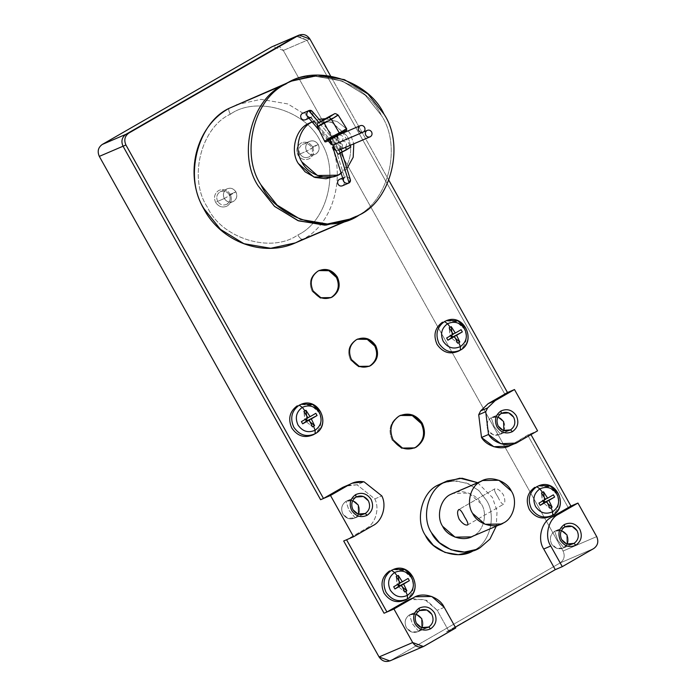 <?xml version="1.0" encoding="UTF-8"?>
<svg xmlns="http://www.w3.org/2000/svg" width="696" height="696" viewBox="0 0 696 696"><rect width="100%" height="100%" fill="white"/><g stroke="black" fill="none" stroke-linecap="round" stroke-linejoin="round"><path stroke-width="0.52" stroke-dasharray="3.48 2.61" d="M363.495 131.953L334.237 144.516C336.133 143.689 337.882 144.081 339.474 145.681C337.882 144.081 336.133 143.689 334.237 144.516L344.45 177.245L334.237 144.516L333.14 145.647L334.237 144.516L363.364 132.04L334.237 144.516C335.916 143.298 336.507 141.619 336.011 139.496C335.141 137.573 333.793 137.016 331.975 137.817L339.709 134.493L331.975 137.817L335.376 138.365L336.011 139.496C336.507 141.619 335.916 143.298 334.237 144.516L310.99 117.38C312.669 116.154 313.261 114.483 312.765 112.352L312.139 111.23M339.874 134.406L331.975 137.817L318.881 122.531L331.975 137.817L330.148 140.296L331.975 137.817M312.765 112.352C313.261 114.483 312.669 116.154 310.99 117.38L305.779 119.616C307.423 118.407 307.815 116.815 306.953 114.849C305.727 113.083 304.178 112.613 302.316 113.422C304.178 112.613 305.727 113.083 306.953 114.849C307.815 116.815 307.423 118.407 305.779 119.616L310.99 117.38L334.237 144.516L332.731 144.907L334.237 144.516M335.829 150.466L338.56 150.362L370.42 136.686L338.891 150.197L335.829 150.466M342.432 178.08L344.45 177.245C346.347 176.41 348.096 176.801 349.679 178.411C348.096 176.801 346.347 176.41 344.45 177.245L342.441 178.098L344.45 177.245L343.198 180.525M339.909 153.442L338.891 150.197L339.909 153.442M342.362 185.832L342.693 185.667C344.337 184.466 344.729 182.874 343.868 180.899C344.729 182.874 344.337 184.466 342.693 185.667M418.679 631.368L412.406 623.825L409.448 614.855C405.072 618.074 404.028 622.311 406.316 627.575C409.587 632.273 413.711 633.534 418.679 631.368C413.711 633.534 409.587 632.273 406.316 627.575C409.605 632.246 413.711 633.508 418.661 631.342L428.727 627.035L418.661 631.342L422.028 627.801L417.783 631.785L411.301 631.89L406.342 627.557C404.028 622.311 405.072 618.074 409.448 614.855L416.165 614.116L409.465 614.881C405.098 618.091 404.054 622.311 406.342 627.557C404.054 622.311 405.098 618.091 409.465 614.881C414.416 612.697 418.531 613.959 421.811 618.657C424.099 623.92 423.055 628.157 418.679 631.368C423.055 628.157 424.099 623.92 421.811 618.657C418.531 613.959 414.416 612.697 409.448 614.855L419.523 610.575L409.465 614.881L412.406 623.825L418.679 631.368M563.934 547.743L557.661 540.192L554.703 531.222C550.327 534.441 549.283 538.678 551.571 543.941C554.851 548.639 558.966 549.901 563.934 547.743C558.966 549.901 554.851 548.639 551.571 543.941C554.86 548.613 558.975 549.875 563.925 547.717L573.982 543.402L563.925 547.717L567.284 544.168L563.038 548.152L556.565 548.257L551.597 543.933C549.283 538.678 550.327 534.441 554.703 531.222C559.671 529.064 563.795 530.326 567.066 535.024C569.354 540.287 568.31 544.524 563.934 547.743C568.31 544.524 569.354 540.287 567.066 535.024C563.795 530.326 559.671 529.064 554.703 531.222L557.661 540.192L563.934 547.743M564.778 526.942L554.721 531.248L561.42 530.482L554.721 531.248C550.353 534.458 549.318 538.687 551.597 543.933C549.318 538.687 550.353 534.458 554.721 531.248L564.778 526.942M355.23 517.841L348.948 510.298L345.999 501.329C341.623 504.539 340.579 508.785 342.867 514.048C346.138 518.737 350.262 520.008 355.23 517.841L365.269 513.509L355.212 517.815L358.57 514.274L355.212 517.815C350.262 520.008 346.138 518.737 342.867 514.048C340.579 508.785 341.623 504.539 345.999 501.329L352.715 500.589L346.016 501.355C341.649 504.557 340.605 508.785 342.893 514.031C346.156 518.711 350.262 519.973 355.212 517.815L347.852 518.363L342.893 514.031C340.605 508.785 341.649 504.557 346.016 501.355C350.967 499.163 355.082 500.424 358.362 505.122C360.65 510.385 359.606 514.622 355.23 517.841C359.606 514.622 360.65 510.385 358.362 505.122C355.082 500.424 350.967 499.163 345.999 501.329L356.074 497.04L346.016 501.355L348.948 510.298L355.23 517.841M500.485 434.208L494.212 426.665L491.254 417.696C486.878 420.915 485.834 425.152 488.122 430.415C491.402 435.104 495.517 436.375 500.485 434.208C495.517 436.375 491.402 435.104 488.122 430.415C485.834 425.152 486.878 420.915 491.254 417.696C496.222 415.529 500.346 416.8 503.617 421.489C505.905 426.752 504.861 430.998 500.485 434.208C504.861 430.998 505.905 426.752 503.617 421.489C500.346 416.8 496.222 415.529 491.254 417.696L494.212 426.665L500.485 434.208M501.329 413.407L491.272 417.722L497.971 416.956L491.272 417.722C486.904 420.923 485.869 425.152 488.148 430.398C491.411 435.078 495.517 436.34 500.467 434.182L510.533 429.876L500.467 434.182L503.834 430.641L499.589 434.626L493.116 434.73L488.148 430.398C485.869 425.152 486.904 420.923 491.272 417.722L501.329 413.407M330.583 297.766L319.986 298.123L312.208 291.337C308.624 283.115 310.259 276.495 317.098 271.466L318.942 270.596L317.098 271.466C310.259 276.495 308.624 283.115 312.208 291.337L320.256 298.227L330.583 297.766M368.941 366.4L358.344 366.757L350.566 359.971C346.982 351.75 348.618 345.129 355.456 340.1L357.3 339.23L355.456 340.1C348.618 345.129 346.982 351.75 350.566 359.971L358.614 366.862L368.941 366.4M414.233 448.076L401.609 448.468L392.266 440.324C387.976 430.459 389.934 422.507 398.147 416.478L400.261 415.46L398.147 416.478C389.934 422.507 387.976 430.459 392.266 440.324L401.87 448.563L414.233 448.076M465.815 328.12C469.774 337.221 467.964 344.546 460.404 350.097L460.404 350.097C467.964 344.546 469.774 337.221 465.815 328.12L458.02 320.952L447.432 320.264M446.51 320.586L456.767 321.761L464.171 328.799C468.182 338.012 466.355 345.425 458.69 351.054L460.404 350.097L458.69 351.054C466.355 345.425 468.182 338.012 464.171 328.799L456.28 321.535L445.562 320.847M320.56 411.754C324.51 420.854 322.709 428.171 315.14 433.73L315.14 433.73C322.709 428.171 324.51 420.854 320.56 411.754L312.756 404.585L302.177 403.897M301.246 404.219L311.512 405.394L318.916 412.432C322.927 421.645 321.1 429.058 313.435 434.687L315.14 433.73L313.435 434.687C321.1 429.058 322.927 421.645 318.916 412.432L311.016 405.168L300.298 404.472M558.105 493.255C562.063 502.355 560.263 509.681 552.694 515.231L552.694 515.231C560.263 509.681 562.063 502.355 558.105 493.255L550.31 486.086L539.722 485.399M538.8 485.721L549.066 486.904L556.469 493.934C560.471 503.147 558.644 510.568 550.98 516.188L552.694 515.231L550.98 516.188C558.644 510.568 560.471 503.147 556.469 493.934L548.57 486.669L537.851 485.982M412.85 576.888C416.808 585.988 414.999 593.314 407.438 598.865L407.438 598.865C414.999 593.314 416.808 585.988 412.85 576.888L405.046 569.72L394.467 569.032M393.545 569.354L403.802 570.529L411.205 577.567C415.216 586.78 413.389 594.193 405.725 599.822L407.438 598.865L405.725 599.822C413.389 594.193 415.216 586.78 411.205 577.567L403.306 570.302L392.587 569.606M450.434 494.491C459.499 488.053 476.499 493.273 481.336 503.982C487.913 513.7 483.607 531.187 473.506 535.781L498.988 524.862L473.506 535.781C483.607 531.187 487.913 513.7 481.336 503.982L468.887 493.125L452.652 493.386M497.884 496.9C500.215 501.799 502.086 504.261 503.495 504.296C505.366 502.86 505.287 499.624 503.278 494.586C500.032 490.21 497.222 488.288 494.839 488.818C493.942 489.688 494.952 492.385 497.884 496.9C494.952 492.385 493.942 489.688 494.839 488.818L458.934 509.489L494.839 488.818C497.222 488.288 500.032 490.21 503.278 494.586C505.287 499.624 505.366 502.86 503.495 504.296C502.086 504.261 500.215 501.799 497.884 496.9M444.3 482.345L456.185 480.849L468.504 483.807L479.057 490.81L486.365 500.189C496.718 515.492 489.932 543.028 474.028 550.266L480.144 547.648L474.028 550.266C489.932 543.028 496.718 515.492 486.365 500.189L478.378 490.193L466.755 483.094L453.453 480.814L441.186 483.494M477.63 482.685L492.481 497.57L497.057 511.012L496.265 526.185L497.057 511.012L492.481 497.57L477.63 482.685M467.582 524.967L503.495 504.296L467.582 524.967M464.545 516.884C462.214 511.986 460.343 509.524 458.934 509.489L494.839 488.818M230.324 114.205C228.697 111.047 228.331 109.063 229.236 108.272C228.331 109.063 228.697 111.047 230.324 114.205C200.787 127.646 188.19 178.785 207.417 207.199C221.58 238.528 271.292 253.796 297.81 234.961C327.346 221.519 339.944 170.381 320.717 141.967C306.553 110.638 256.841 95.369 230.324 114.205C256.841 95.369 306.553 110.638 320.717 141.967C339.944 170.381 327.346 221.519 297.81 234.961C299.663 238.023 301.229 239.485 302.49 239.354C301.229 239.485 299.663 238.023 297.81 234.961C271.292 253.796 221.58 238.528 207.417 207.199C188.19 178.785 200.787 127.646 230.324 114.205M236.275 104.757L261.009 99.345L287.822 103.939L311.26 118.25L327.355 138.408C348.226 169.25 334.558 224.765 302.49 239.354C334.558 224.765 348.226 169.25 327.355 138.408L311.26 118.25L287.822 103.939L261.009 99.345L236.275 104.757M290.223 81.641L314.949 76.238L341.762 80.823L365.209 95.143L381.304 115.292C402.175 146.143 388.499 201.649 356.439 216.239L356.439 216.239C388.499 201.649 402.175 146.143 381.304 115.292C402.175 146.143 388.499 201.649 356.439 216.239C388.499 201.649 402.175 146.143 381.304 115.292C365.931 81.284 311.965 64.719 283.176 85.164L283.176 85.164C311.965 64.719 365.931 81.284 381.304 115.292L365.209 95.143L341.762 80.823L314.949 76.238L290.223 81.641M344.694 221.267L302.49 239.354L344.694 221.267M291.572 81.075L316.167 76.212L342.554 81.127L365.513 95.413L381.304 115.292C402.175 146.143 388.499 201.649 356.439 216.239L350.74 219.162L356.439 216.239C388.499 201.649 402.175 146.143 381.304 115.292L365.513 95.413L342.554 81.127L316.167 76.212L291.572 81.075M312.025 122.009L319.072 119.321L312.025 122.009M346.66 128.856L337.125 121.513L325.328 118.677L337.221 121.565L346.791 129.012M348.226 130.822L350.314 134.067L353.803 143.837L350.314 134.067L348.226 130.822M346.93 168.649L341.014 173.522L346.93 168.649M311.947 121.922L331.775 122.279L346.712 135.607C354.934 147.752 349.549 169.606 336.925 175.349L340.527 173.809L336.925 175.349C349.549 169.606 354.934 147.752 346.712 135.607L331.148 122.035L310.86 122.357M339.23 179.472C341.092 178.663 342.641 179.142 343.868 180.899C342.641 179.142 341.092 178.663 339.23 179.472M334.158 176.732L335.924 175.897M349.401 219.762L356.439 216.239L349.401 219.762M295.452 242.869L302.49 239.354M374.805 498.919C379.964 508.654 375.327 524.158 365.922 528.612L346.556 539.757L365.922 528.612C375.327 524.158 379.964 508.654 374.805 498.919L357.005 484.799L374.805 498.919L381.817 495.917L374.805 498.919M412.015 598.595L426.657 600.309L437.21 610.348L448.746 630.985L455.323 627.2L448.746 630.985L437.21 610.348L424.751 599.491L408.517 599.743M530.987 434.608L530.552 433.825L511.186 444.979L518.198 441.969L511.186 444.979L527.672 435.061L537.564 430.824L527.672 435.061L568.049 507.306L570.929 506.07L568.049 507.306L527.672 435.061L568.049 507.306L527.672 435.061L530.552 433.825L530.987 434.608M388.873 180.316L330.539 75.942L388.873 180.316M347.4 485.373L357.005 484.799L364.017 481.797L357.005 484.799L345.068 486.217M474.028 550.266L470.54 552.015M467.686 524.923L503.495 504.296M471.288 536.886L473.506 535.781M402.558 587.224L400.635 585.623L402.558 587.224M398.312 586.624L404.785 592L398.312 586.624M399.147 583.205L400.139 582.778L399.147 583.205L398.86 580.664L398.851 583.84L408.117 578.446L399.147 583.205M400.287 583.022L397.068 584.405L396.189 576.627L397.459 584.631L393.692 586.754L400.287 583.022M547.813 503.591L545.89 501.99L547.813 503.591M543.567 502.99L550.04 508.367L543.567 502.99M544.411 499.571L545.403 499.145L544.411 499.571L544.124 497.031L544.107 500.207L553.381 494.821L544.411 499.571M545.542 499.389L542.323 500.772L541.453 492.994L542.715 501.007L538.956 503.121L545.542 499.389M310.268 422.08L308.345 420.488L310.268 422.08M306.014 421.489L312.495 426.865L306.014 421.489M306.858 418.07L307.85 417.644L306.858 418.07L306.571 415.521L306.562 418.705L315.827 413.311L306.858 418.07M307.997 417.887L304.778 419.262L303.9 411.493L305.17 419.497L301.403 421.619L307.997 417.887M455.523 338.456L453.601 336.855L455.523 338.456M451.278 337.856L457.75 343.232L451.278 337.856M452.122 334.437L453.105 334.01L452.122 334.437L451.834 331.896L451.817 335.072L461.091 329.686L452.122 334.437M453.253 334.254L450.034 335.637L449.155 327.86L450.425 335.863L446.667 337.986L453.253 334.254M508.967 446.084L511.186 444.979M555.269 569.659L445.866 632.22L555.26 569.659M570.929 506.07L568.049 507.306L570.929 506.07M444.222 607.338L437.21 610.348L444.222 607.338M455.758 627.983L445.866 632.22L455.758 627.983M297.697 35.853L307.04 40.281L504.6 393.771L307.04 40.281L283.307 50.451L307.04 40.281L296.348 36.279L307.04 40.281L309.92 39.046L307.04 40.281L504.6 393.771L507.48 392.544L504.6 393.771L507.48 392.544L504.6 393.771L307.04 40.281L296.287 36.305M372.934 525.602L365.922 528.612L372.934 525.602M343.685 540.992L346.556 539.757L343.685 540.992M389.83 660.93L422.576 646.836L390.656 660.513L560.123 562.942C564.23 559.923 565.213 555.947 563.064 551.014L283.307 50.451L272.545 46.475M596.69 536.607L563.064 551.014L596.69 536.607M593.749 548.535L560.123 562.942L593.749 548.535M271.718 46.893C276.373 44.866 280.236 46.049 283.307 50.451L563.064 551.014C565.213 555.947 564.23 559.923 560.123 562.942L390.656 660.513M339.474 145.681L340.144 146.917L338.891 150.197C340.501 149.005 340.692 147.508 339.474 145.681M350.358 179.638L349.679 178.411M307.589 116.824L310.99 117.38M299.985 153.981L306.632 151.136C309.076 154.643 312.156 155.591 315.862 153.973C319.133 151.571 319.916 148.405 318.202 144.472L311.556 147.317C313.27 151.249 312.487 154.416 309.215 156.817L315.862 153.973C312.156 155.591 309.076 154.643 306.632 151.136L299.985 153.981C302.429 157.487 305.509 158.436 309.215 156.817C305.509 158.436 302.429 157.487 299.985 153.981L297.958 155.069L299.985 153.981C298.271 150.049 299.054 146.891 302.325 144.49C299.054 146.891 298.271 150.049 299.985 153.981M309.215 156.817C312.487 154.416 313.27 151.249 311.556 147.317L312.487 146.708C314.635 151.641 313.652 155.617 309.546 158.627C304.892 160.654 301.029 159.471 297.958 155.069C301.029 159.471 304.892 160.654 309.546 158.627C313.652 155.617 314.635 151.641 312.487 146.708C309.415 142.306 305.553 141.114 300.898 143.15C296.792 146.16 295.817 150.136 297.958 155.069C295.817 150.136 296.792 146.16 300.898 143.15C305.553 141.114 309.415 142.306 312.487 146.708L311.556 147.317C309.111 143.811 306.031 142.871 302.325 144.49L308.972 141.636C305.701 144.037 304.918 147.204 306.632 151.136C304.918 147.204 305.701 144.037 308.972 141.636C312.678 140.018 315.758 140.966 318.202 144.472C315.758 140.966 312.678 140.018 308.972 141.636M318.229 144.464L306.605 151.154C304.892 147.204 305.675 144.029 308.954 141.61C312.678 139.992 315.767 140.94 318.229 144.464C319.942 148.405 319.16 151.589 315.88 153.999C312.156 155.626 309.059 154.669 306.605 151.154L318.229 144.464C315.767 140.94 312.678 139.992 308.954 141.61C305.675 144.029 304.892 147.204 306.605 151.154C309.059 154.669 312.156 155.626 315.88 153.999C319.16 151.589 319.942 148.405 318.229 144.464M302.325 144.49C306.031 142.871 309.111 143.811 311.556 147.317L318.202 144.472C319.916 148.405 319.133 151.571 315.862 153.973M224.295 198.543L235.909 191.852C237.632 195.802 236.849 198.978 233.56 201.388C229.837 203.014 226.748 202.066 224.295 198.543C226.748 202.066 229.837 203.014 233.56 201.388C236.849 198.978 237.632 195.802 235.909 191.852C233.456 188.329 230.367 187.381 226.644 189.007C223.355 191.417 222.572 194.593 224.295 198.543C222.572 194.593 223.355 191.417 226.644 189.007C230.367 187.381 233.456 188.329 235.909 191.852L224.295 198.543M220.014 191.879C223.72 190.26 226.8 191.209 229.245 194.715L230.176 194.097L229.245 194.715C226.8 191.209 223.72 190.26 220.014 191.879C216.743 194.28 215.96 197.446 217.674 201.379L215.647 202.458C213.498 197.525 214.481 193.549 218.588 190.539C223.242 188.512 227.105 189.695 230.176 194.097C232.316 199.03 231.342 203.006 227.235 206.016C222.581 208.052 218.718 206.86 215.647 202.458L217.674 201.379C215.96 197.446 216.743 194.28 220.014 191.879L226.652 189.034C223.39 191.435 222.607 194.602 224.321 198.525L217.674 201.379L224.321 198.525C222.607 194.602 223.39 191.435 226.652 189.034C230.367 187.415 233.438 188.355 235.892 191.87C233.438 188.355 230.367 187.415 226.652 189.034M226.905 204.206C223.198 205.825 220.119 204.885 217.674 201.379C220.119 204.885 223.198 205.825 226.905 204.206C230.176 201.805 230.959 198.647 229.245 194.715L235.892 191.87C237.597 195.794 236.823 198.96 233.551 201.361C229.837 202.98 226.765 202.031 224.321 198.525C226.765 202.031 229.837 202.98 233.551 201.361C236.823 198.96 237.597 195.794 235.892 191.87L229.245 194.715C230.959 198.647 230.176 201.805 226.905 204.206L233.551 201.361M230.176 194.097C227.105 189.695 223.242 188.512 218.588 190.539C214.481 193.549 213.498 197.525 215.647 202.458C218.718 206.86 222.581 208.052 227.235 206.016C231.342 203.006 232.316 199.03 230.176 194.097M346.695 128.786L331.757 136.546L346.651 128.716L331.757 136.546L325.276 140.931L331.792 136.607L346.651 128.716M345.608 130.587L332.731 137.486L345.608 130.587L339.735 134.485M332.731 137.486L331.792 136.607L332.731 137.486L326.824 141.401M338.169 115.101L324.171 122.453L331.757 136.546L325.241 140.862M331.757 136.546L324.171 122.453L323.692 119.616L324.171 122.453L318.046 126.515M340.901 149.362L345.39 147.413L340.892 149.344C339.109 150.136 337.656 149.623 336.533 147.804C335.55 145.864 335.855 144.316 337.421 143.15L341.919 141.227C340.17 142.471 339.691 144.098 340.475 146.108C341.788 147.856 343.433 148.291 345.39 147.413C347.687 143.324 346.538 141.262 341.936 141.218L337.438 143.15L341.936 141.218C344.224 137.121 343.067 135.059 338.465 135.033L333.967 136.955C339.161 136.729 340.318 138.8 337.438 143.15C342.632 142.932 343.78 145.003 340.892 149.344L345.39 147.413C343.433 148.291 341.788 147.856 340.475 146.108C339.691 144.098 340.17 142.471 341.919 141.227C339.961 142.097 338.326 141.662 337.012 139.922C336.229 137.904 336.707 136.268 338.465 135.033L330.165 139.478L333.967 136.955C332.392 138.121 332.088 139.67 333.071 141.61C334.193 143.428 335.646 143.941 337.421 143.15C335.855 144.316 335.55 145.864 336.533 147.804C337.656 149.623 339.109 150.136 340.892 149.344L342.18 151.658L338.378 154.173M337.012 139.922C338.326 141.662 339.961 142.097 341.919 141.227L337.421 143.15C335.646 143.941 334.193 143.428 333.071 141.61C332.088 139.67 332.392 138.121 333.967 136.955L329.921 139.887M340.892 149.344C343.78 145.003 342.632 142.932 337.438 143.15C340.318 138.8 339.161 136.729 333.967 136.955L337.673 135.659M341.919 141.227L341.936 141.218C346.538 141.262 347.687 143.324 345.39 147.413L345.399 147.439M333.967 136.955L342.267 132.51L333.967 136.955L338.465 135.033C343.067 135.059 344.224 137.121 341.936 141.218M350.888 147.082L342.18 151.658L350.48 147.204M342.267 132.51L338.465 135.033L342.832 132.666M324.171 122.453L337.525 115.301M330.165 139.478L338.465 135.033M320.786 121.321L335.376 138.365M410.344 614.438L420.41 610.131M555.608 530.813L565.665 526.498M346.895 500.911L356.961 496.605M492.159 417.278L502.216 412.972M330.139 297.966L331.035 297.584M368.497 366.601L369.393 366.218M413.781 448.276L414.685 447.885M314.453 120.817L311.93 121.896M400.705 415.26L399.808 415.651M357.744 339.022L356.848 339.413M319.386 270.387L318.49 270.779M509.646 430.311L499.589 434.626M364.391 513.944L354.325 518.259M573.095 543.846L563.038 548.152M427.84 627.479L417.783 631.785M340.144 146.917L341.858 152.407M310.66 117.546L308.859 118.32M328.12 140.801L319.273 130.474M349.984 145.473L343.041 133.049"/><path stroke-width="1.04" d="M363.364 132.04C365.009 130.831 365.4 129.239 364.539 127.272C363.312 125.506 361.772 125.036 359.902 125.846C358.266 127.046 357.875 128.638 358.727 130.613C359.962 132.37 361.502 132.849 363.364 132.04C361.502 132.849 359.962 132.37 358.727 130.613C357.875 128.638 358.266 127.046 359.902 125.846L339.709 134.493L359.902 125.846C361.772 125.036 363.312 125.506 364.539 127.272C365.4 129.239 365.009 130.831 363.364 132.04L333.906 144.681M359.902 125.846L339.874 134.406M320.786 121.321L312.139 111.23L308.728 110.673L318.881 122.531L309.059 110.507L302.316 113.422L308.728 110.673C310.555 109.881 311.895 110.438 312.765 112.352M333.14 145.647L333.662 149.031L335.829 150.466L333.662 149.031L332.984 147.796L333.14 145.647M370.42 136.686C372.064 135.485 372.456 133.893 371.594 131.918C370.368 130.161 368.828 129.682 366.966 130.5C365.322 131.701 364.93 133.293 365.791 135.268C367.018 137.025 368.558 137.504 370.42 136.686C368.558 137.504 367.018 137.025 365.791 135.268C364.93 133.293 365.322 131.701 366.966 130.5C368.828 129.682 370.368 130.161 371.594 131.918C372.456 133.893 372.064 135.485 370.42 136.686L338.56 150.362M332.984 147.796L343.868 181.752C345.46 183.361 347.208 183.753 349.105 182.917L339.909 153.442L349.105 182.917L342.362 185.832M342.441 178.098L339.23 179.472C337.595 180.682 337.203 182.274 338.056 184.24C339.291 186.006 340.831 186.476 342.693 185.667C340.831 186.476 339.291 186.006 338.056 184.24C337.203 182.274 337.595 180.682 339.23 179.472L342.441 178.098L339.23 179.472M349.679 178.411C350.897 180.229 350.706 181.734 349.105 182.917L348.409 183.222L349.105 182.917C347.208 183.753 345.46 183.361 343.868 181.752C342.65 179.933 342.841 178.428 344.45 177.245M487.635 407.926L480.623 410.927L478.709 414.729L485.721 411.719L487.635 407.926L495.126 400.687L488.113 403.689L507.48 392.544L388.873 180.316L507.48 392.544L488.113 403.689L480.623 410.927L488.113 403.689L495.126 400.687L514.492 389.534L507.48 392.544L514.492 389.534L495.126 400.687L487.635 407.926L485.721 411.719L478.709 414.729L480.623 410.927L487.635 407.926M419.088 608.173L419.523 610.575C424.473 608.417 428.579 609.679 431.851 614.359C434.13 619.605 433.086 623.833 428.727 627.035L430.624 628.81C436.096 624.79 437.401 619.492 434.539 612.915C430.441 607.051 425.291 605.468 419.088 608.173C413.607 612.193 412.302 617.491 415.164 624.068C419.262 629.941 424.412 631.516 430.624 628.81L428.727 627.035C433.086 623.833 434.13 619.605 431.851 614.359L426.883 610.027L419.523 610.575C415.155 613.776 414.12 618.005 416.399 623.251L421.367 627.583L428.727 627.035C423.777 629.193 419.662 627.931 416.399 623.251C414.12 618.005 415.155 613.776 419.523 610.575L419.088 608.173C425.291 605.468 430.441 607.051 434.539 612.915C437.401 619.492 436.096 624.79 430.624 628.81C424.412 631.516 419.262 629.941 415.164 624.068C412.302 617.491 413.607 612.193 419.088 608.173M416.165 614.116L421.785 618.666L422.028 627.801L421.785 618.666L416.165 614.116M564.343 524.54L564.778 526.942C569.728 524.784 573.843 526.045 577.106 530.726C579.385 535.972 578.35 540.2 573.982 543.402L575.879 545.185C581.351 541.166 582.656 535.868 579.794 529.282C575.696 523.418 570.546 521.835 564.343 524.54C558.871 528.56 557.566 533.858 560.428 540.435C564.517 546.308 569.667 547.891 575.879 545.185L573.982 543.402C578.35 540.2 579.385 535.972 577.106 530.726L572.138 526.393L564.778 526.942C560.419 530.143 559.375 534.371 561.655 539.617L566.622 543.95L573.982 543.402C569.032 545.56 564.926 544.298 561.655 539.617C559.375 534.371 560.419 530.143 564.778 526.942L564.343 524.54C570.546 521.835 575.696 523.418 579.794 529.282C582.656 535.868 581.351 541.166 575.879 545.185C569.667 547.891 564.517 546.308 560.428 540.435C557.566 533.858 558.871 528.56 564.343 524.54M561.42 530.482L567.04 535.033L567.284 544.168L567.04 535.033L561.42 530.482M355.63 494.638L356.074 497.04C361.024 494.882 365.13 496.144 368.393 500.824C370.681 506.07 369.637 510.298 365.269 513.509L367.166 515.284C372.647 511.264 373.952 505.966 371.09 499.389C366.992 493.516 361.842 491.933 355.63 494.638C350.158 498.658 348.853 503.956 351.715 510.533C355.813 516.406 360.963 517.989 367.166 515.284L365.269 513.509C369.637 510.298 370.681 506.07 368.393 500.824L363.434 496.5L356.074 497.04C351.706 500.25 350.671 504.47 352.95 509.724L357.918 514.048L365.269 513.509C360.328 515.666 356.213 514.405 352.95 509.724C350.671 504.47 351.706 500.25 356.074 497.04L355.63 494.638C361.842 491.933 366.992 493.516 371.09 499.389C373.952 505.966 372.647 511.264 367.166 515.284C360.963 517.989 355.813 516.406 351.715 510.533C348.853 503.956 350.158 498.658 355.63 494.638M352.715 500.589L358.336 505.139L358.57 514.274L358.336 505.139L352.715 500.589M500.894 411.005L501.329 413.407C506.279 411.249 510.385 412.51 513.657 417.191C515.936 422.446 514.901 426.665 510.533 429.876L512.43 431.65C517.902 427.631 519.207 422.333 516.345 415.756C512.247 409.883 507.097 408.3 500.894 411.005C495.422 415.025 494.117 420.323 496.979 426.909C501.068 432.773 506.218 434.356 512.43 431.65L510.533 429.876C514.901 426.665 515.936 422.446 513.657 417.191L508.689 412.867L501.329 413.407C496.97 416.617 495.926 420.845 498.205 426.091L503.173 430.415L510.533 429.876C505.583 432.033 501.477 430.772 498.205 426.091C495.926 420.845 496.97 416.617 501.329 413.407L500.894 411.005C507.097 408.3 512.247 409.883 516.345 415.756C519.207 422.333 517.902 427.631 512.43 431.65C506.218 434.356 501.068 432.773 496.979 426.909C494.117 420.323 495.422 415.025 500.894 411.005M497.971 416.956L503.591 421.506L503.834 430.641L503.591 421.506L497.971 416.956M332.418 296.887L330.583 297.766L332.418 296.887C324.658 300.272 318.22 298.288 313.104 290.954L320.891 297.74L331.035 297.584L332.418 296.887C339.265 291.859 340.892 285.238 337.316 277.017C340.892 285.238 339.265 291.859 332.418 296.887M318.002 271.083C311.155 276.103 309.529 282.733 313.104 290.954C309.529 282.733 311.155 276.103 318.002 271.083C325.754 267.699 332.192 269.683 337.316 277.017L329.53 270.231L319.386 270.387L318.002 271.083M370.777 365.522L368.941 366.4L370.777 365.522C363.016 368.906 356.578 366.923 351.463 359.588L359.249 366.374L369.393 366.218L370.777 365.522C377.624 360.493 379.25 353.873 375.675 345.651C379.25 353.873 377.624 360.493 370.777 365.522M356.361 339.718C349.514 344.746 347.887 351.367 351.463 359.588C347.887 351.367 349.514 344.746 356.361 339.718C364.112 336.333 370.55 338.317 375.675 345.651L367.888 338.865L357.744 339.022L356.361 339.718M416.347 447.058L414.233 448.076L416.347 447.058C407.038 451.112 399.313 448.746 393.17 439.942L402.505 448.085L414.685 447.885L416.347 447.058C424.56 441.029 426.517 433.077 422.22 423.212C426.517 433.077 424.56 441.029 416.347 447.058M399.043 416.095C390.83 422.124 388.873 430.067 393.17 439.942C388.873 430.067 390.83 422.124 399.043 416.095C408.352 412.032 416.077 414.407 422.22 423.212L412.885 415.068L400.705 415.26L399.043 416.095M460.361 346.599L460.404 350.097C451.817 353.838 444.7 351.654 439.037 343.537C435.087 334.445 436.888 327.12 444.457 321.561L447.58 323.736C454.453 320.734 460.16 322.492 464.702 328.99C467.869 336.281 466.424 342.154 460.361 346.599C466.424 342.154 467.869 336.281 464.702 328.99C460.16 322.492 454.453 320.734 447.58 323.736L450.199 327.242L451.243 326.659L455.332 333.053L461.091 329.686L462.327 331.905L456.576 335.272L459.83 342.032L458.812 342.641L460.361 346.599L458.812 342.641L459.83 342.032L455.523 338.456L459.83 342.032L456.576 335.272L453.357 336.655L451.225 336.342L451.278 337.856L454.488 336.473L457.75 343.232L458.812 342.641L457.75 343.232L454.488 336.473L447.902 340.205L454.488 336.473L447.902 340.205L451.278 337.856L452.122 334.437L451.225 336.342L450.034 335.637L453.601 336.855L462.327 331.905L461.091 329.686L455.332 333.053L451.243 326.659L451.834 331.896L451.243 326.659L450.199 327.242L449.155 327.86L453.253 334.254L449.155 327.86L450.199 327.242L447.58 323.736C441.516 328.19 440.072 334.054 443.239 341.345C447.78 347.852 453.488 349.601 460.361 346.599C453.488 349.601 447.78 347.852 443.239 341.345C440.072 334.054 441.516 328.19 447.58 323.736L444.457 321.561L447.432 320.264L444.457 321.561C436.888 327.12 435.087 334.445 439.037 343.537C444.7 351.654 451.817 353.838 460.404 350.097L460.361 346.599M460.404 350.097L460.404 350.097C476.682 341.814 464.676 313.974 447.432 320.264L446.51 320.586M447.432 320.264L458.02 320.952L465.815 328.12M315.105 430.232L315.14 433.73C306.562 437.471 299.445 435.287 293.782 427.17C289.823 418.079 291.633 410.753 299.193 405.194L302.325 407.369C309.198 404.367 314.905 406.125 319.438 412.624C322.613 419.914 321.169 425.787 315.105 430.232C321.169 425.787 322.613 419.914 319.438 412.624C314.905 406.125 309.198 404.367 302.325 407.369L304.944 410.866L305.979 410.292L310.077 416.686L315.827 413.311L317.072 415.529L311.312 418.905L314.575 425.665L313.548 426.274L315.105 430.232L313.548 426.274L314.575 425.665L310.268 422.08L314.575 425.665L311.312 418.905L308.102 420.288L305.97 419.975L306.014 421.489L309.233 420.106L312.495 426.865L313.548 426.274L312.495 426.865L309.233 420.106L302.647 423.838L309.233 420.106L302.647 423.838L306.014 421.489L306.858 418.07L305.97 419.975L304.778 419.262L308.345 420.488L317.072 415.529L315.827 413.311L310.077 416.686L305.979 410.292L306.571 415.521L305.979 410.292L303.9 411.493L307.997 417.887L303.9 411.493L304.944 410.866L302.325 407.369C296.261 411.823 294.817 417.687 297.984 424.978C302.516 431.476 308.224 433.234 315.105 430.232C308.224 433.234 302.516 431.476 297.984 424.978C294.817 417.687 296.261 411.823 302.325 407.369L299.193 405.194L302.177 403.897L299.193 405.194C291.633 410.753 289.823 418.079 293.782 427.17C299.445 435.287 306.562 437.471 315.14 433.73L315.105 430.232M315.149 433.73L315.14 433.73C331.426 425.447 319.421 397.607 302.177 403.897L301.246 404.219M302.177 403.897L312.756 404.585L320.56 411.754M552.65 511.743L552.694 515.231C544.115 518.972 536.99 516.789 531.335 508.672C527.377 499.58 529.178 492.255 536.747 486.695L539.87 488.87C546.752 485.878 552.45 487.626 556.991 494.125C560.158 501.416 558.714 507.288 552.65 511.743C558.714 507.288 560.158 501.416 556.991 494.125C552.45 487.626 546.752 485.878 539.87 488.87L542.488 492.377L543.533 491.794L547.622 498.197L553.381 494.821L554.616 497.04L548.866 500.415L552.128 507.167L551.101 507.784L552.65 511.743L551.101 507.784L552.128 507.167L547.813 503.591L552.128 507.167L548.866 500.415L545.647 501.79L543.515 501.485L543.567 502.99L546.786 501.607L550.04 508.367L551.101 507.784L550.04 508.367L546.786 501.607L540.192 505.34L546.786 501.607L540.192 505.34L543.567 502.99L544.411 499.571L543.515 501.485L542.323 500.772L545.89 501.99L554.616 497.04L553.381 494.821L547.622 498.197L543.533 491.794L544.124 497.031L543.533 491.794L542.488 492.377L541.453 492.994L545.542 499.389L541.453 492.994L542.488 492.377L539.87 488.87C533.806 493.325 532.362 499.197 535.537 506.479C540.07 512.987 545.777 514.736 552.65 511.743C545.777 514.736 540.07 512.987 535.537 506.479C532.362 499.197 533.806 493.325 539.87 488.87L536.747 486.695L539.722 485.399L536.747 486.695C529.178 492.255 527.377 499.58 531.335 508.672C536.99 516.789 544.115 518.972 552.694 515.231L552.65 511.743M552.702 515.231L552.694 515.231C568.971 506.949 556.965 479.109 539.722 485.399L538.8 485.721M539.722 485.399L550.31 486.086L558.105 493.255M407.395 595.367L407.438 598.865C398.851 602.606 391.735 600.422 386.071 592.305C382.113 583.213 383.922 575.888 391.483 570.328L394.615 572.503C401.488 569.502 407.195 571.259 411.728 577.758C414.903 585.049 413.459 590.921 407.395 595.367C413.459 590.921 414.903 585.049 411.728 577.758C407.195 571.259 401.488 569.502 394.615 572.503L397.233 576.01L398.277 575.427L402.366 581.821L408.117 578.446L409.361 580.673L403.61 584.04L406.864 590.8L405.838 591.409L407.395 595.367L405.838 591.409L406.864 590.8L402.558 587.224L406.864 590.8L403.61 584.04L400.391 585.423L398.26 585.11L398.312 586.624L401.522 585.24L404.785 592L405.838 591.409L404.785 592L401.522 585.24L394.936 588.973L401.522 585.24L394.936 588.973L398.312 586.624L399.147 583.205L398.26 585.11L397.068 584.405L400.635 585.623L409.361 580.673L408.117 578.446L402.366 581.821L398.277 575.427L398.86 580.664L398.277 575.427L397.233 576.01L396.189 576.627L400.287 583.022L396.189 576.627L397.233 576.01L394.615 572.503C388.551 576.958 387.106 582.822 390.273 590.112C394.815 596.62 400.522 598.369 407.395 595.367C400.522 598.369 394.815 596.62 390.273 590.112C387.106 582.822 388.551 576.958 394.615 572.503L391.483 570.328L394.467 569.032L391.483 570.328C383.922 575.888 382.113 583.213 386.071 592.305C391.735 600.422 398.851 602.606 407.438 598.865L407.395 595.367M407.438 598.865L407.438 598.865C423.716 590.582 411.71 562.742 394.467 569.032L393.545 569.354M394.467 569.032L405.046 569.72L412.85 576.888M503.539 522.913L498.988 524.862L503.539 522.913L501.32 524.018L485.086 524.279L472.636 513.422C466.059 503.704 470.365 486.226 480.466 481.632L482.685 480.518L498.919 480.257L511.369 491.115C517.946 500.833 513.639 518.32 503.539 522.913C513.639 518.32 517.946 500.833 511.369 491.115C506.531 480.405 489.532 475.185 480.466 481.632L450.434 494.491L480.466 481.632C470.365 486.226 466.059 503.704 472.636 513.422C477.473 524.132 494.473 529.351 503.539 522.913M482.685 480.518L450.434 494.491C440.342 499.084 436.035 516.571 442.604 526.289C436.035 516.571 440.342 499.084 450.434 494.491M447.293 480.875L437.688 485.243L447.293 480.875L462.1 478.222L477.63 482.685L459.882 478.187L443.804 482.624C427.901 489.862 421.115 517.398 431.468 532.701C439.098 549.57 465.859 557.792 480.144 547.648L489.958 539.087L496.265 526.185L489.958 539.087L480.144 547.648L476.647 549.396L464.38 552.076L451.078 549.797L439.454 542.697L431.468 532.701C421.115 517.398 427.901 489.862 443.804 482.624L437.688 485.243L444.3 482.345M467.582 524.967C468.486 524.097 467.468 521.4 464.545 516.884C467.468 521.4 468.486 524.097 467.582 524.967C465.206 525.497 462.396 523.575 459.151 519.199C457.133 514.161 457.063 510.925 458.934 509.489C457.063 510.925 457.133 514.161 459.151 519.199C462.396 523.575 465.206 525.497 467.582 524.967L467.686 524.923M464.545 516.884C462.214 511.986 460.343 509.524 458.934 509.489L458.829 509.542M292.92 80.484L229.167 108.306L292.92 80.484L317.646 75.081L344.468 79.666L367.906 93.986L384.001 114.144C404.872 144.986 391.195 200.5 359.136 215.081C391.195 200.5 404.872 144.986 384.001 114.144C368.628 80.136 314.662 63.562 285.873 84.007C253.814 98.588 240.146 154.103 261.017 184.945C276.39 218.953 330.348 235.526 359.136 215.081L352.098 218.605L327.364 224.008L300.55 219.423L277.112 205.102L261.017 184.945C240.146 154.103 253.814 98.588 285.873 84.007L283.176 85.164C251.117 99.746 237.44 155.26 258.312 186.102L274.415 206.26L297.853 220.58L324.667 225.165L349.401 219.762L324.667 225.165L297.853 220.58L274.415 206.26L258.312 186.102L274.72 206.538L298.645 220.876L325.876 225.121L350.74 219.162L325.885 225.121L298.645 220.876L274.72 206.538L258.312 186.102C237.44 155.26 251.117 99.746 283.176 85.164C251.117 99.746 237.44 155.26 258.312 186.102C237.44 155.26 251.117 99.746 283.176 85.164C251.117 99.746 237.44 155.26 258.312 186.102L274.72 206.538L298.645 220.876L325.885 225.121L350.74 219.162L325.876 225.121L298.645 220.876L274.72 206.538L258.312 186.102C237.44 155.26 251.117 99.746 283.176 85.164L229.236 108.272C197.177 122.861 183.5 178.376 204.372 209.218L220.467 229.375L243.905 243.687L270.718 248.281L295.452 242.869L270.718 248.281L243.905 243.687L220.467 229.375L204.372 209.218C183.5 178.376 197.177 122.861 229.236 108.272L229.106 108.35M356.439 216.239L344.694 221.267L356.439 216.239M311.93 121.896L308.084 123.74L311.678 122.2C299.062 127.942 293.677 149.797 301.89 161.942C307.945 175.331 329.191 181.856 340.527 173.809L337.751 175.192L317.454 175.514L301.89 161.942C293.677 149.797 299.062 127.942 311.678 122.2L308.084 123.74L311.947 121.922M319.072 119.321L325.328 118.677L319.072 119.321M353.803 143.837L353.194 157.252L346.93 168.649L353.194 157.252L353.803 143.837M305.779 119.616C303.917 120.425 302.368 119.947 301.142 118.189C300.28 116.215 300.672 114.623 302.316 113.422C300.672 114.623 300.28 116.215 301.142 118.189C302.368 119.947 303.917 120.425 305.779 119.616M335.924 175.897L326.05 178.768L314.94 177.436L305.048 171.79L298.297 163.482C290.075 151.337 295.461 129.482 308.084 123.74C295.461 129.482 290.075 151.337 298.297 163.482L313.861 177.054L334.158 176.732L337.751 175.192M302.49 239.354L295.452 242.869L352.098 218.605M415.529 596.742L431.764 596.481L444.222 607.338C439.376 596.629 422.385 591.409 413.32 597.847L406.299 600.857L413.32 597.847L393.945 609L384.061 613.237L393.945 609L413.32 597.847L406.299 600.857L386.933 612.002L346.556 539.757L386.933 612.002L406.299 600.857L412.015 598.595M455.323 627.2L555.269 569.659L543.733 549.013C537.155 539.304 541.462 521.817 551.563 517.224L570.929 506.07L530.987 434.608L570.929 506.07L551.563 517.224C541.462 521.817 537.155 539.304 543.733 549.013L555.269 569.659L562.281 566.657L550.745 546.012L543.733 549.013L550.745 546.012C544.168 536.294 548.474 518.816 558.575 514.222L551.563 517.224L558.575 514.222L577.941 503.069L570.929 506.07L577.941 503.069L558.575 514.222C548.474 518.816 544.168 536.294 550.745 546.012L562.281 566.657L593.749 548.535C597.855 545.516 598.838 541.549 596.69 536.607L577.941 503.069L596.69 536.607C598.838 541.549 597.855 545.516 593.749 548.535L562.281 566.657L555.26 569.659L455.323 627.2M511.186 444.979C502.59 450.886 487.104 446.971 481.519 437.48L478.709 414.729L481.519 437.48L488.531 434.469L485.721 411.719L488.531 434.469L481.519 437.48L493.829 446.728L508.967 446.084L515.98 443.082L500.842 443.726L488.531 434.469C494.117 443.961 509.611 447.876 518.198 441.969L515.98 443.082M352.08 483.215L364.017 481.797L381.817 495.917L364.017 481.797C358.971 481.006 354.255 481.85 349.862 484.32L342.85 487.322L323.483 498.475L125.924 144.986C123.775 140.044 124.758 136.077 128.864 133.058L299.158 35.07L309.92 39.046L330.539 75.942L309.92 39.046C306.849 34.643 302.986 33.46 298.332 35.487L128.864 133.058C124.758 136.077 123.775 140.044 125.924 144.986L323.483 498.475L342.85 487.322L347.4 485.373M458.69 351.054C450.007 354.847 442.795 352.628 437.062 344.416C433.051 335.202 434.878 327.781 442.543 322.161C434.878 327.781 433.051 335.202 437.062 344.416C442.795 352.628 450.007 354.847 458.69 351.054M313.435 434.687C304.744 438.48 297.531 436.262 291.798 428.04C287.796 418.835 289.623 411.414 297.288 405.785C289.623 411.414 287.796 418.835 291.798 428.04C297.531 436.262 304.744 438.48 313.435 434.687M550.98 516.188C542.297 519.982 535.085 517.763 529.351 509.55C525.341 500.337 527.168 492.916 534.832 487.296C527.168 492.916 525.341 500.337 529.351 509.55C535.085 517.763 542.297 519.982 550.98 516.188M405.725 599.822C397.033 603.615 389.83 601.396 384.096 593.183C380.086 583.97 381.913 576.549 389.577 570.92C381.913 576.549 380.086 583.97 384.096 593.183C389.83 601.396 397.033 603.615 405.725 599.822M473.524 550.545L474.028 550.266C459.752 560.41 432.982 552.189 425.352 535.32C414.999 520.016 421.785 492.481 437.688 485.243C421.785 492.481 414.999 520.016 425.352 535.32L433.338 545.316L444.97 552.415L458.264 554.695L470.54 552.015L476.647 549.396M473.506 535.781C464.441 542.219 447.45 536.999 442.604 526.289L455.053 537.147L471.288 536.886L501.32 524.018M400.139 582.778L402.366 581.821L400.139 582.778M393.692 586.754L394.936 588.973L393.692 586.754L400.287 583.022L393.692 586.754M400.391 585.423L409.361 580.673L400.391 585.423M545.403 499.145L547.622 498.197L545.403 499.145M538.956 503.121L540.192 505.34L538.956 503.121L545.542 499.389L538.956 503.121M545.647 501.79L554.616 497.04L545.647 501.79M307.85 417.644L310.077 416.686L307.85 417.644M301.403 421.619L302.647 423.838L301.403 421.619L307.997 417.887L301.403 421.619M308.102 420.288L317.072 415.529L308.102 420.288M453.105 334.01L455.332 333.053L453.105 334.01M446.667 337.986L447.902 340.205L446.667 337.986L453.253 334.254L446.667 337.986M453.357 336.655L462.327 331.905L453.357 336.655M400.261 415.46L412.241 415.555L421.324 423.594C425.613 433.469 423.655 441.412 415.451 447.441C423.655 441.412 425.613 433.469 421.324 423.594L412.241 415.555L400.261 415.46M357.3 339.23L367.253 339.352L374.77 346.034C378.354 354.255 376.719 360.885 369.88 365.905C376.719 360.885 378.354 354.255 374.77 346.034L367.253 339.352L357.3 339.23M318.942 270.596L328.895 270.718L336.412 277.4C339.996 285.621 338.36 292.25 331.522 297.27C338.36 292.25 339.996 285.621 336.412 277.4L328.895 270.718L318.942 270.596M349.862 484.32L330.496 495.474L353.568 536.755L372.934 525.602C382.339 521.156 386.976 505.653 381.817 495.917C386.976 505.653 382.339 521.156 372.934 525.602L353.568 536.755L343.685 540.992L353.568 536.755L330.496 495.474L349.862 484.32L342.85 487.322L349.862 484.32M444.222 607.338L455.758 627.983L444.222 607.338M390.656 660.513C386.002 662.54 382.139 661.357 379.068 656.954L99.311 156.382C97.162 151.45 98.145 147.474 102.251 144.464L125.985 134.293L102.251 144.464C98.145 147.474 97.162 151.45 99.311 156.382L123.044 146.212L320.612 499.711L123.044 146.212C120.904 141.279 121.878 137.303 125.985 134.293L128.864 133.058L125.985 134.293C121.878 137.303 120.904 141.279 123.044 146.212L320.604 499.711L330.496 495.474L320.604 499.711L323.483 498.475L320.612 499.711L123.044 146.212L99.311 156.382L379.068 656.954L412.693 642.547L393.945 609L412.693 642.547C415.764 646.949 419.627 648.133 424.282 646.106L455.758 627.983L423.455 646.523L412.693 642.547L379.068 656.954L389.83 660.93L423.455 646.523M537.564 430.824L518.198 441.969L537.564 430.824L514.492 389.534L537.564 430.824M384.061 613.237L343.685 540.992L384.061 613.237M299.158 35.07L271.718 46.893L102.251 144.464L271.718 46.893L295.452 36.723L125.985 134.293C121.878 137.303 120.904 141.279 123.044 146.212L125.924 144.986L123.044 146.212C120.904 141.279 121.878 137.303 125.985 134.293L297.697 35.853M422.576 646.836L424.282 646.106L422.576 646.836M296.287 36.305L271.718 46.893M349.105 182.917L350.358 179.638L341.858 152.407M366.966 130.5L363.495 131.953M319.273 130.474L306.953 115.701C306.457 113.57 307.049 111.899 308.728 110.673C307.049 111.899 306.457 113.57 306.953 115.701C307.823 117.615 309.172 118.172 310.99 117.38L310.66 117.546M308.728 110.673L302.316 113.422M332.731 144.907L330.826 143.968L330.148 140.296L330.2 142.837L332.731 144.907M339.709 134.502L326.824 141.401L339.709 134.502L339.491 133.31L324.588 141.14L339.491 133.31L345.999 128.995L339.448 133.249L339.709 134.502L345.608 130.587M325.241 140.862L339.448 133.249L345.964 128.934L339.448 133.249L325.241 140.862L331.757 136.546M318.046 126.515L331.4 119.355L329.13 117.285L319.09 122.661L333.732 114.231L323.657 119.634L333.732 114.231L329.13 117.285L331.4 119.355L339.448 133.249L331.4 119.355L317.402 126.707L324.171 122.453M337.525 115.301L331.4 119.355L338.169 115.101C333.645 112.195 335.228 114.292 331.67 115.231L323.631 119.651M329.765 139.6L337.978 154.303L346.678 149.727L345.39 147.413L346.678 149.727L350.48 147.204L338.378 154.173L342.18 151.658L340.892 149.344M337.673 135.659L337.012 139.922M326.824 141.401L332.731 137.486M229.167 108.306C195.733 126.394 183.753 174.539 203.832 208.913C221.076 241.851 263.175 257.59 295.452 242.869M407.282 598.952L405.577 599.909M552.546 515.318L550.832 516.275M314.992 433.817L313.278 434.774M460.247 350.184L458.542 351.141M308.859 118.32L305.448 119.782M330.826 143.968L328.12 140.801M323.657 119.634L319.316 122.244C318.055 123.627 317.124 122.218 317.402 126.707L324.588 141.14C324.91 143.419 328.39 140.479 339.718 134.493C349.931 128.125 345.695 131.44 346.695 128.786L338.169 115.101M350.888 147.082L349.984 145.473"/></g></svg>
